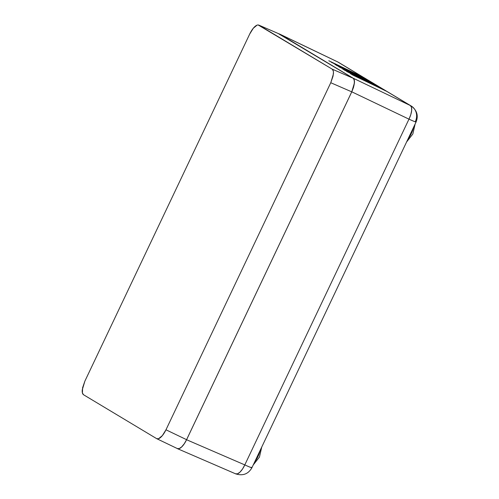 <?xml version="1.0" encoding="UTF-8"?>
<svg xmlns="http://www.w3.org/2000/svg" width="499" height="499" viewBox="0 0 499 499"><rect width="100%" height="100%" fill="white"/><g stroke="black" fill="none" stroke-linecap="round" stroke-linejoin="round"><path stroke-width="0.75" d="M258.12 24.95L332.134 69.112L333.251 70.877L333.444 72.324L333.064 76.085L330.768 82.728L165.974 429.795L162.337 435.633L158.588 438.708L156.667 438.652L83.526 394.74L82.416 392.975L82.597 387.767L84.892 381.117L249.693 34.057L253.33 28.212L257.072 25.143M278.829 33.907L353.117 78.224L353.791 78.904L354.421 81.443L354.047 85.204L351.751 91.847L186.582 439.681L184.243 443.798L181.648 446.929L179.203 448.595L177.282 448.539C178.474 449.119 179.927 448.582 181.648 446.929C183.37 445.308 185.01 442.887 186.582 439.681L165.974 429.795L186.582 439.681L351.751 91.847L330.768 82.728L351.751 91.847L354.359 83.202C354.621 80.676 354.209 79.017 353.117 78.224L332.134 69.112C333.226 69.904 333.644 71.557 333.382 74.083L330.768 82.728L165.974 429.795C164.396 433.001 162.755 435.421 161.034 437.043C159.312 438.69 157.859 439.226 156.667 438.652L83.526 394.74C82.435 393.948 82.023 392.289 82.285 389.763L84.892 381.117L249.693 34.057C251.265 30.844 252.912 28.431 254.627 26.809C256.349 25.156 257.808 24.619 259 25.2L279.708 34.15L258.794 25.093L332.134 69.112L353.117 78.224L279.708 34.15L259 25.2M177.282 448.539L156.667 438.652M279.128 33.888L337.667 61.907L361.65 76.303A12.456 11.558 -59 0 1 362.536 76.784L338.559 62.381A12.456 11.558 121 0 0 337.667 61.907A12.456 4.41 -64.4 0 0 337.53 61.832L338.559 62.381L337.53 61.832A12.456 4.41 -64.4 0 0 337.393 61.77M362.536 76.784A12.456 11.558 -59 0 1 363.266 77.258M177.276 448.582L179.197 448.645L181.642 446.979C179.921 448.626 178.467 449.162 177.276 448.582L235.703 473.869A12.456 4.797 -66.6 0 0 244.797 464.906L408.974 119.155A12.456 4.815 -64.5 0 0 410.34 105.532L353.149 78.193C354.24 78.985 354.652 80.645 354.39 83.171L351.783 91.816L408.974 119.155L351.783 91.816L353.523 87.337L354.39 83.171L354.259 79.965L353.149 78.193L278.835 33.857M385.758 90.724L383.375 89.29A12.456 11.558 121 0 0 382.49 88.816L384.872 90.244A12.456 11.558 -59 0 1 385.758 90.724A12.456 11.558 -59 0 1 386.488 91.198M384.398 89.988L346.643 71.469L380.999 87.918A12.456 11.558 -59 0 1 381.891 88.398A12.456 11.558 -59 0 1 382.614 88.878M381.891 88.398L379.508 86.969A12.456 11.558 121 0 0 378.616 86.489L346.643 71.469L382.49 88.816L350.516 73.79L386.781 91.417M380.525 87.662L342.776 69.143L377.132 85.597A12.456 11.558 -59 0 1 378.017 86.078A12.456 11.558 -59 0 1 378.747 86.552M378.017 86.078L375.635 84.643A12.456 11.558 121 0 0 374.749 84.169L344.26 70.041L378.616 86.489L382.908 89.096M376.658 85.341L338.902 66.822L373.258 83.271A12.456 11.558 -59 0 1 374.15 83.751A12.456 11.558 -59 0 1 374.874 84.231M374.15 83.751L371.767 82.323A12.456 11.558 121 0 0 370.876 81.842L338.902 66.822L374.749 84.169L379.04 86.77M372.784 83.015L335.035 64.496L369.391 80.95A12.456 11.558 -59 0 1 370.277 81.431A12.456 11.558 -59 0 1 371.006 81.905M370.277 81.431L367.894 79.996A12.456 11.558 121 0 0 367.008 79.522L336.519 65.394L370.876 81.842L375.167 84.45M368.917 80.695L331.161 62.175L365.518 78.624A12.456 11.558 -59 0 1 366.409 79.104A12.456 11.558 -59 0 1 367.133 79.584M366.409 79.104L364.027 77.676A12.456 11.558 121 0 0 363.135 77.195L331.161 62.175L367.008 79.522L371.3 82.123M328.779 60.747L363.135 77.195L328.779 60.747M352.001 74.688L386.357 91.136L411.232 106.013A12.456 11.558 -59 0 1 415.349 121.494C417.07 122.617 414.95 121.843 408.974 119.155L410.771 114.701L411.656 110.547L411.507 107.329L410.34 105.532L386.357 91.136L352.001 74.688M363.559 77.476L337.667 61.907L279.708 34.107L353.149 78.193L410.34 105.532A12.456 11.558 -59 0 1 411.232 106.013C416.971 110.298 418.586 115.637 416.066 122.03A12.456 0.487 -154.6 0 1 408.974 119.155L244.797 464.906L186.582 439.731L351.783 91.816L186.582 439.731C185.01 442.937 183.364 445.358 181.642 446.979L184.237 443.848L186.582 439.731L244.797 464.906C250.772 467.588 252.899 468.361 251.172 467.239L251.895 467.781C248.277 474.056 242.882 476.09 235.703 473.869M365.043 78.368L367.426 79.803M235.497 473.757L237.474 473.838L239.938 472.185L242.514 469.048L244.797 464.906A12.456 0.487 25.4 0 0 251.895 467.781L416.066 122.03A12.456 0.487 -154.6 0 0 415.349 121.494M411.232 106.013L387.249 91.616A12.456 11.558 121 0 0 386.357 91.136L388.266 92.309M254.646 461.987A12.456 4.603 -65.5 0 0 260.147 450.397M408.032 138.953A12.456 4.603 -65.5 0 0 413.54 127.357M279.571 34.032L337.53 61.832M253.23 464.968L259.455 457.047L261.732 447.067M406.616 141.934L412.841 134.013L415.124 124.026"/></g></svg>

